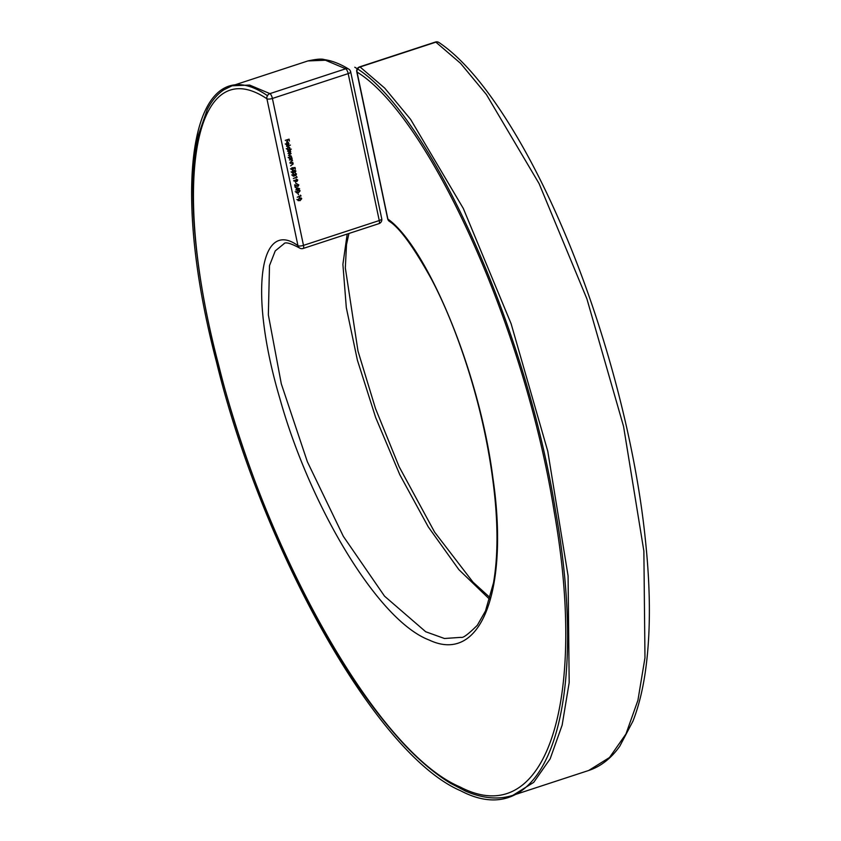 <?xml version="1.0" encoding="UTF-8"?>
<svg xmlns="http://www.w3.org/2000/svg" width="841" height="841" viewBox="0 0 841 841"><rect width="100%" height="100%" fill="white"/><g stroke="black" fill="none" stroke-linecap="round" stroke-linejoin="round"><path stroke-width="1.26" d="M300.458 195.123L301.046 195.953L297.262 197.193L300.584 195.722L300.458 195.123M296.095 192.158L297.809 190.192L300.079 190.844L298.366 192.852L296.095 192.158L296.631 192.894M299.564 190.129L300.079 190.844L298.544 190.003M298.439 185.052L297.293 184.074L298.828 184.936L297.956 186.492L295.212 185.493L295.202 187.448L294.644 184.789L297.851 186.145L298.439 185.052L297.378 184.431M297.293 184.074L298.198 184.589M295.675 181.498L293.709 180.847L295.611 181.088L296.368 179.122L297.788 179.985L296.884 181.582L293.835 180.521M296.368 179.122L297.157 179.638M292.573 175.412L294.045 176.221L292.531 175.275L293.372 173.603L292.92 175.149L293.94 175.885L294.487 174.413L295.706 175.086L296.137 174.108L295.307 173.13L296.526 173.971L295.78 175.443L293.131 176.147M296.137 174.108L295.38 173.477M294.529 174.749L295.78 175.443L294.529 175.033M292.5 174.917L293.94 175.885M294.876 174.287L295.706 175.086M295.054 167.517L295.391 169.125L294.728 167.916L293.688 168.032L292.878 170.113L291.249 169.178L292.069 167.632L291.648 169.073L292.815 169.756L293.078 167.737L295.054 167.517M292.269 169.777L291.249 169.178M291.217 168.841L292.815 169.756M289.42 160.021L292.195 159.107L291.764 159.622L292.542 160.536L289.956 162.534L292.195 160.589L291.259 159.853L289.42 160.021M291.343 159.391L292.069 160.274M292.195 160.589L290.765 159.58M290.734 153.651L288.064 153.535L290.324 151.695L287.569 151.222L290.345 150.318L290.671 151.643L290.198 152.768L291.081 153.598L288.474 155.501L290.734 153.651L288.705 152.21M289.819 152.568L290.587 153.325M290.324 151.695L288.284 150.245M286.55 146.355L290.429 145.083L286.55 146.355M285.288 140.373L289.073 139.133L289.472 141.046L288.757 139.617L287.59 139.995L287.538 141.677L287.202 140.121L285.288 140.373M272.4 98.46L303.485 245.372A4.205 1.293 168 0 1 297.956 245.656L266.912 98.765C195.638 50.902 169.598 179.207 218.618 364.92C263.654 548.216 375.959 751.234 459.911 786.882C546.04 832.127 587.785 701.373 554.156 511.507C524.416 323.806 427.154 114.818 357.047 72.095L387.869 219.049C425.651 245.677 478.781 367.895 492.868 477.614C509.194 588.427 481.882 665.042 429.099 640.001C377.178 620.237 309.33 504.127 279.916 398.718C248.295 292.09 259.869 217.903 297.956 245.656A4.205 3.879 123.9 0 0 299.501 247.969A4.205 4.205 0 0 0 303.159 248.473L378.934 223.643A4.205 4.205 0 0 0 381.74 218.765A4.205 1.293 -12 0 1 379.259 220.542L348.185 73.619L272.4 98.46A4.205 1.293 -11.9 0 1 267.491 98.975A4.205 1.293 -11.9 0 1 267.333 98.944A4.205 1.293 -11.9 0 1 267.175 98.881A4.205 1.293 -11.9 0 1 267.039 98.828A4.205 1.293 -11.9 0 1 266.912 98.765A4.205 3.837 121.6 0 1 269.919 93.624L345.714 68.783L325.446 60.237L307.911 60.93L232.137 85.771L249.651 85.078L269.919 93.624A4.205 1.346 71.9 0 1 272.4 98.46M286.361 144.915L287.086 145.314L286.045 144.242L287.17 142.339L288.169 142.36L288.915 143.306L288.61 144.641L287.717 145.272L287.18 142.707L286.676 145.167M286.003 143.885L287.18 144.946M287.59 149.793L287.033 148.92L288.158 146.954L289.209 147.038L289.903 147.984L289.556 149.341L291.291 149.151L287.685 149.845M289.441 158.581L288.884 157.709L290.008 155.743L291.07 155.827L292.027 158.308L289.535 158.644M290.124 163.333L292.889 162.429L292.468 162.944L293.246 163.848L290.65 165.845L292.889 163.9L291.953 163.165L290.124 163.333M292.037 162.702L292.763 163.585M292.889 163.9L291.459 162.891M293.919 171.753L295.149 172.426L294.234 172.132L293.383 173.214L291.901 172.279L292.794 170.565L293.993 170.996L294.676 170.166L295.895 170.996L295.149 172.426L293.93 171.963M292.405 173.109L291.901 172.279M292.794 170.565L293.993 170.996L293.11 170.513M294.676 170.166L295.254 170.639M296.516 176.431L297.115 177.262L293.32 178.502L296.642 177.041L296.516 176.431M295.527 182.56L296.232 183.937L295.527 182.56M296.158 187.511L299.627 188.731L295.748 190.013L296.547 189.372L296.158 187.511M297.809 193.409L298.523 194.797L297.809 193.409M297.746 199.99L299.459 198.024L301.73 198.686L300.016 200.694L297.746 199.99L298.282 200.736M301.215 197.971L301.73 198.686L300.195 197.845M359.58 66.891A4.205 4.205 0 0 0 356.773 71.758A4.205 1.293 -11.9 0 0 357.047 72.095A4.205 3.806 123.7 0 1 360.085 66.975A4.205 1.346 71.9 0 0 359.58 66.891L435.375 42.05A4.205 1.346 71.9 0 1 435.88 42.145A4.205 3.806 123.7 0 1 439.023 42.544C458.566 55.727 479.034 78.329 500.427 110.371C524.511 146.46 547.375 190.791 569 243.354C606.771 335.412 635.891 445.751 645.415 540.122C650.787 591.234 650.682 635.607 645.131 673.242C642.387 691.428 638.351 707.344 633.021 720.989L619.733 746.282C611.081 758.424 600.737 766.487 588.711 770.472L609.515 757.51L625.967 733.972L637.92 700.311L644.973 657.799L643.87 551.065L623.559 426.408L586.902 298.87L539.102 183.622L486.413 94.539L460.532 63.306L435.88 42.145L360.085 66.975L384.747 88.147L410.618 119.38L463.317 208.463L511.107 323.711L547.775 451.249L568.085 575.906L569.178 682.64L562.135 725.152L550.172 758.813L533.72 782.351L512.926 795.313C498.597 799.917 482.881 798.54 465.777 791.202L450.692 783.381C435.428 774.119 419.691 760.905 403.512 743.717C358.508 694.761 316.931 626.902 278.781 540.143C235.333 440.821 204.5 329.388 195.858 243.764C191.275 199.38 192.053 163.354 198.182 135.695L207.296 109.435C211.785 100.699 217.304 94.15 223.843 89.798L232.137 85.771M284.1 243.669L275.249 250.891L269.498 265.609L268.353 314.86L281.304 383.843L307.364 461.751L343.359 536.379L384.547 596.174L425.704 631.749L444.447 638.498L461.162 637.341C462.97 638.203 468.353 634.177 477.331 625.273L485.488 610.965L493.488 582.876C497.546 559.465 498.072 531.586 495.044 499.249C490.377 452.069 480.106 404.815 464.232 357.488C454.382 328.158 443.575 302.266 431.801 279.811C413.867 247.317 399.675 227.785 389.204 221.225A4.205 3.827 127.4 0 1 387.869 219.049A4.205 1.293 168.2 0 1 387.648 218.744A4.205 4.205 0 0 0 389.204 221.225M489.662 599.328L458.902 569.683L428.269 526.876L399.801 474.713L375.664 417.504L357.404 360.221L346.313 307.669L342.897 264.358L347.186 234.05M348.763 69.13A4.205 3.837 121.6 0 0 345.714 68.783A4.205 1.346 71.9 0 1 348.185 73.619A4.205 1.293 168.1 0 0 350.676 71.842A4.205 4.205 0 0 0 348.763 69.13C340.195 63.842 332.006 60.668 324.216 59.595C321.84 58.649 316.405 59.101 307.922 60.93M350.403 71.506A4.205 1.293 168.1 0 1 350.676 71.842L381.74 218.765M288.169 142.791L287.527 142.634L287.99 144.81L288.579 143.443L287.065 142.371M287.286 142.297L288.032 142.718M288.705 149.614L289.567 148.1L288.232 147.301L287.38 148.815L288.705 149.614L287.002 148.605M287.843 147.091L289.567 148.1M290.555 158.413L291.417 156.899L290.082 156.1L289.23 157.614L290.555 158.413L288.852 157.404M289.693 155.879L291.417 156.899M294.171 167.611L294.728 167.916M293.131 167.727L293.688 168.032M293.33 168.179L293.856 168.473M291.943 172.426L293.383 173.214M295.086 172.069L295.496 171.101L294.749 170.513L294.287 171.511L295.086 172.069L293.677 171.175M294.392 170.324L295.496 171.101M293.309 172.868L293.898 171.648L292.857 170.923L292.29 172.153L293.309 172.868L291.859 171.911M292.489 170.712L293.898 171.648M295.527 180.836L296.884 181.582M295.244 180.678L294.035 180.594M297.399 180.09L296.452 179.459L295.895 180.626L296.831 181.225L297.399 180.09L296.074 179.249M295.464 180.384L296.831 181.225M297.378 186.176L297.956 186.492M296.326 185.588L295.212 185.493M296.221 187.816L296.936 189.246L298.576 188.699L296.158 187.543M298.576 188.699L296.684 188.079M296.064 191.811L298.292 192.505L299.69 190.991L297.672 189.561M299.69 190.991L297.882 190.539L296.484 192.042L297.315 192.663M297.725 199.643L299.943 200.337L301.341 198.823L299.322 197.404M301.341 198.823L299.533 198.381L298.135 199.874L298.965 200.505M354.786 67.238C425.42 108.321 524.858 319.822 555.481 510.561C590.172 703.56 547.912 836.827 460.668 790.771C375.475 754.419 261.572 547.722 216.4 361.725C167.149 173.477 194.954 45.015 267.627 95.811M303.159 248.473A4.205 1.346 71.9 0 0 303.485 245.372L379.259 220.542A4.205 1.346 71.9 0 1 378.934 223.643M294.792 185.241L296.431 186.145M588.711 770.472L512.926 795.302M356.773 71.758L387.648 218.744M283.901 243.732C285.425 241.809 290.618 243.217 299.501 247.969M439.023 42.544A4.205 4.205 0 0 0 435.375 42.05M490.124 597.699L473.01 582.151L434.639 532.174L399.076 466.608L375.507 408.547L357.993 351.075L345.325 267.901L346.513 244.552L348.941 233.472M286.865 144.82L285.236 143.916M288.095 142.749L286.466 141.845M287.895 149.561L286.266 148.657M289.052 147.375L287.412 146.471M289.746 158.35L288.116 157.456M290.902 156.163L289.272 155.27M291.732 159.958L290.103 159.054M292.426 163.28L290.797 162.376M292.1 169.703L290.46 168.799M294.644 172.027L293.004 171.122M295.128 170.555L294.539 170.229M292.731 172.815L291.091 171.911M293.435 170.975L292.731 170.586M293.372 175.832L291.743 174.928M295.328 175.054L293.698 174.15M296.978 179.511L296.305 179.133M296.263 181.172L294.634 180.268M298.05 184.484L296.41 183.58M296.862 192.557L295.233 191.653M298.513 200.389L296.884 199.485"/></g></svg>
